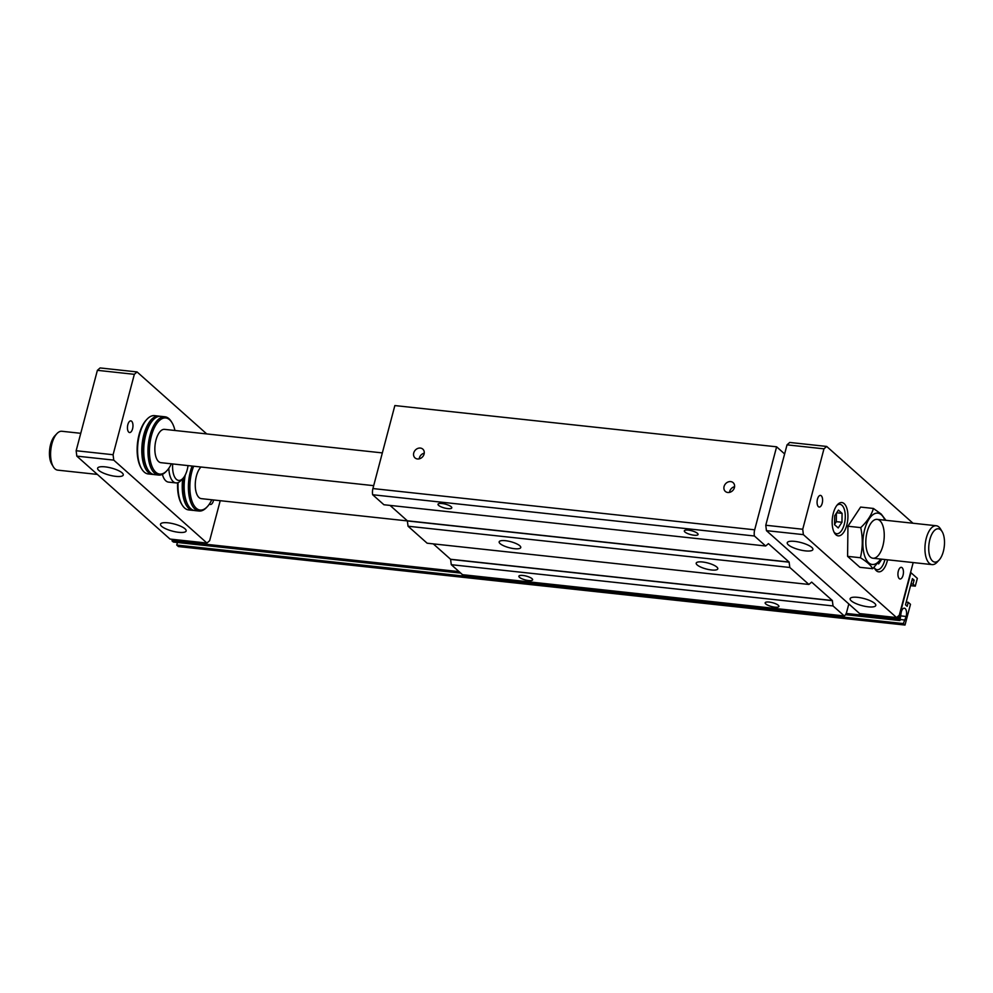 <?xml version="1.0" encoding="UTF-8"?>
<svg xmlns="http://www.w3.org/2000/svg" width="993" height="993" viewBox="0 0 993 993"><rect width="100%" height="100%" fill="white"/><g stroke="black" fill="none" stroke-linecap="round" stroke-linejoin="round"><path stroke-width="1.49" d="M754.432 535.997A6.976 3.215 -83.8 0 1 754.68 529.815L776.613 446.813L394.854 405.566L372.921 488.556A6.976 3.215 96.2 0 0 372.673 494.75L383.906 504.742L765.665 545.989L754.432 535.997L372.673 494.75M776.613 446.813L784.619 453.938M408.049 526.228L427.139 543.208L808.898 584.455L789.807 567.475L408.049 526.228L407.341 520.791L390.05 505.4M519.811 545.765A11.171 3.103 14.8 0 1 520.754 547.553A11.171 3.103 14.8 0 1 509.161 547.689A11.171 3.103 14.8 0 1 499.156 541.843A11.171 3.103 14.8 0 1 508.044 541.086A11.171 3.103 14.8 0 1 519.811 545.765M716.847 567.053A11.171 3.103 14.8 0 1 717.79 568.84A11.171 3.103 14.8 0 1 706.197 568.977A11.171 3.103 14.8 0 1 696.192 563.13A11.171 3.103 14.8 0 1 705.08 562.373A11.171 3.103 14.8 0 1 716.847 567.053M848.816 603.955L846.756 611.75A6.976 3.215 -83.8 0 1 844.273 615.933L462.515 574.686L451.281 564.694L450.574 559.258L433.283 543.879M424.085 454.074A5.859 4.94 131.7 0 1 420.213 458.53A5.859 4.94 131.7 0 1 415.012 457.897A5.859 4.94 131.7 0 1 415.223 450.226A5.859 4.94 131.7 0 1 422.819 449.134A5.859 4.94 131.7 0 1 424.085 454.074M734.423 487.6A5.859 4.94 131.7 0 1 730.538 492.056A5.859 4.94 131.7 0 1 725.349 491.423A5.859 4.94 131.7 0 1 725.56 483.765A5.859 4.94 131.7 0 1 733.144 482.66A5.859 4.94 131.7 0 1 734.423 487.6M419.195 458.853A5.859 4.94 131.7 0 1 424.259 453.168M451.182 506.74A7.125 1.974 14.8 0 1 451.778 507.882A7.125 1.974 14.8 0 1 444.392 507.969A7.125 1.974 14.8 0 1 438.012 504.245A7.125 1.974 14.8 0 1 443.685 503.761A7.125 1.974 14.8 0 1 451.182 506.74M697.471 533.353A7.125 1.974 14.8 0 1 698.079 534.495A7.125 1.974 14.8 0 1 690.694 534.582A7.125 1.974 14.8 0 1 684.314 530.858A7.125 1.974 14.8 0 1 689.974 530.374A7.125 1.974 14.8 0 1 697.471 533.353M789.807 567.475L789.1 562.038L768.421 543.643L765.665 545.989M844.273 615.933L833.04 605.941L832.333 600.517L811.653 582.109L808.898 584.455M833.04 605.941L451.281 564.694M532.025 578.683A7.125 1.974 14.8 0 1 532.633 579.825A7.125 1.974 14.8 0 1 525.247 579.912A7.125 1.974 14.8 0 1 518.867 576.188A7.125 1.974 14.8 0 1 524.527 575.704A7.125 1.974 14.8 0 1 532.025 578.683M778.326 605.296A7.125 1.974 14.8 0 1 778.934 606.438A7.125 1.974 14.8 0 1 771.536 606.524A7.125 1.974 14.8 0 1 765.156 602.801A7.125 1.974 14.8 0 1 770.829 602.317A7.125 1.974 14.8 0 1 778.326 605.296M729.52 492.391A5.859 4.94 131.7 0 1 734.584 486.694M201.02 467.008A16.757 7.733 96.2 0 0 196.415 475.995A16.757 7.733 96.2 0 0 201.356 498.647L407.403 520.915M382.342 452.907L164.528 429.361A16.757 7.733 96.2 0 0 156 440.023A16.757 7.733 96.2 0 0 160.928 462.676L373.691 485.664M177.424 542.501L176.742 545.058L903.32 623.567L906.162 616.479A6.144 2.83 96.2 0 0 904.35 608.175A6.144 2.83 96.2 0 0 901.222 612.085L899.956 620.563L845.515 614.679M460.74 573.11L173.378 542.054L172.025 540.862L172.77 539.36M904.275 619.955L900.229 619.52M176.742 545.058L178.43 546.56L905.008 625.056L903.32 623.567M911.015 583.934L913.039 584.157L914.106 580.135L912.418 578.634L905.492 604.836L907.18 606.338L908.235 602.317L910.482 604.315L905.008 625.056M908.235 602.317L906.224 602.093M914.106 580.135L912.083 579.912M913.039 584.157L915.285 586.155L910.569 585.647M898.305 616.045L897.523 618.987L898.603 619.371L910.941 572.676L917.346 578.373L915.285 586.155M897.523 618.987L846.185 613.438M459.051 571.608L172.434 540.639M898.603 619.371L899.956 620.563M220.223 500.695L209.66 540.664L206.954 543.047L113.748 460.119L113.09 454.732L134.34 374.324L137.046 371.928L206.718 433.929M192.121 466.052A29.318 13.53 96.2 0 0 190.408 471.402A29.318 13.53 96.2 0 0 199.047 511.035A29.318 13.53 96.2 0 0 206.494 507.547L207.301 506.691A28.226 13.021 96.2 0 0 211.782 499.777M193.672 466.214A28.226 13.021 96.2 0 0 191.81 471.898A28.226 13.021 96.2 0 0 192.741 503.103A28.226 13.021 96.2 0 0 207.301 506.691M185.257 475.002A29.318 13.53 96.2 0 0 188.285 505.574A29.318 13.53 96.2 0 0 194.814 510.588L199.047 511.035M184.574 476.23A28.226 13.021 96.2 0 0 187.677 504.568L188.285 505.574M182.724 478.638A29.318 13.53 96.2 0 0 192.89 510.377A29.318 13.53 96.2 0 0 193.858 510.402M159.712 416.29A29.318 13.53 96.2 0 0 158.756 416.104A29.318 13.53 96.2 0 0 143.824 434.76A29.318 13.53 96.2 0 0 152.463 474.406A29.318 13.53 96.2 0 0 153.431 474.431M174.954 430.49A28.226 13.021 96.2 0 0 172.062 422.782L171.454 421.777A29.318 13.53 96.2 0 0 164.912 416.775L160.692 416.315A29.318 13.53 96.2 0 0 153.232 419.816L152.438 420.66A28.226 13.021 96.2 0 0 145.226 435.257A28.226 13.021 96.2 0 0 147.249 468.597L147.858 469.602A29.318 13.53 96.2 0 0 154.387 474.617L158.619 475.064A29.318 13.53 96.2 0 0 166.067 471.576L166.874 470.719A28.226 13.021 96.2 0 0 171.355 463.805M153.232 419.816A29.318 13.53 96.2 0 0 145.748 434.971A29.318 13.53 96.2 0 0 147.858 469.602M164.912 416.775A29.318 13.53 96.2 0 0 149.98 435.43A29.318 13.53 96.2 0 0 158.619 475.064M172.062 422.782A28.226 13.021 96.2 0 0 151.383 435.927A28.226 13.021 96.2 0 0 152.314 467.132A28.226 13.021 96.2 0 0 166.874 470.719M178.095 482.586A29.318 13.53 96.2 0 0 182.129 504.916A29.318 13.53 96.2 0 0 188.658 509.918L192.89 510.377M168.835 468.274A19.55 9.024 96.2 0 0 175.922 482.908L168.537 482.114A19.55 9.024 -83.8 0 1 162.393 474.369M128.767 432.154A5.859 2.706 -83.8 0 1 127.65 425.5A5.859 2.706 -83.8 0 1 130.84 420.883A5.859 2.706 -83.8 0 1 131.647 421.255A5.859 2.706 -83.8 0 1 132.764 427.921A5.859 2.706 -83.8 0 1 129.574 432.538A5.859 2.706 -83.8 0 1 128.767 432.154M137.046 371.928L100.107 367.944L97.388 370.327L134.34 374.324M97.388 370.327L76.151 450.735L113.09 454.732M182.129 504.916L181.52 503.898A28.226 13.021 -83.8 0 1 177.623 482.747M158.756 416.104L154.536 415.645A29.318 13.53 96.2 0 0 147.076 419.145A29.318 13.53 96.2 0 0 139.591 434.301A29.318 13.53 96.2 0 0 141.701 468.944A29.318 13.53 96.2 0 0 148.23 473.946L152.463 474.406M161.623 526.302A13.269 3.674 14.8 0 1 160.494 524.18A13.269 3.674 14.8 0 1 174.259 524.006A13.269 3.674 14.8 0 1 186.15 530.957A13.269 3.674 14.8 0 1 175.587 531.851A13.269 3.674 14.8 0 1 161.623 526.302M141.701 468.944L141.093 467.926A28.226 13.021 -83.8 0 1 139.07 434.599A28.226 13.021 -83.8 0 1 146.281 420.002L147.076 419.145M213.594 499.976A5.859 2.706 -83.8 0 1 210.429 504.481A5.859 2.706 -83.8 0 1 209.622 504.096A5.859 2.706 -83.8 0 1 209.461 503.947M76.151 450.735L76.809 456.122L170.014 539.062L206.954 543.047M76.809 456.122L113.748 460.119M98.741 470.347A13.269 3.674 14.8 0 1 97.612 468.224A13.269 3.674 14.8 0 1 111.377 468.051A13.269 3.674 14.8 0 1 123.256 475.002A13.269 3.674 14.8 0 1 112.705 475.895A13.269 3.674 14.8 0 1 98.741 470.347M172.434 539.323L172.025 540.862M834.579 524.279L836.305 521.66L836.404 513.158M880.878 559.084L872.71 568.704C870.886 565.29 866.777 561.641 860.397 557.743C862.78 547.937 862.905 537.908 860.745 527.618C867.237 521.474 871.469 515.094 873.418 508.453L881.263 514.113L885.905 520.307M884.887 520.195A25.83 11.916 96.2 0 0 881.374 514.796A25.83 11.916 96.2 0 0 862.88 542.563A25.83 11.916 96.2 0 0 880.679 559.059M867.174 531.801A19.55 9.024 -83.8 0 1 877.142 519.364A19.55 9.024 -83.8 0 1 882.901 545.79A19.55 9.024 -83.8 0 1 872.934 558.227A19.55 9.024 -83.8 0 1 867.174 531.801M881.784 559.183L878.644 563.912L877.837 563.192M842.076 513.344L841.977 522.268L838.216 527.941L834.567 524.701L834.679 515.777L838.427 510.104L842.076 513.344L836.665 512.76M841.977 522.268L836.305 521.66M874.411 567.984A14.796 6.827 96.2 0 0 875.118 568.741A14.796 6.827 96.2 0 0 884.9 559.518M833.983 532.012A14.796 6.827 96.2 0 0 834.691 532.769A14.796 6.827 96.2 0 0 845.192 518.842A14.796 6.827 96.2 0 0 836.863 505.412M913.188 562.572L899.298 615.176L896.58 617.572L859.64 613.575L766.435 530.647L765.777 525.247L787.027 444.852L789.733 442.456L826.685 446.44L912.977 523.224M872.71 568.704L859.913 567.313L847.588 556.353L847.948 526.228L860.608 507.075L873.418 508.453M860.397 557.743L847.588 556.353M860.745 527.618L847.948 526.228M811.765 547.391A13.269 3.674 14.8 0 1 812.895 549.514A13.269 3.674 14.8 0 1 799.129 549.688A13.269 3.674 14.8 0 1 787.238 542.737A13.269 3.674 14.8 0 1 797.801 541.843A13.269 3.674 14.8 0 1 811.765 547.391M874.647 603.347A13.269 3.674 14.8 0 1 875.776 605.469A13.269 3.674 14.8 0 1 862.011 605.643A13.269 3.674 14.8 0 1 850.132 598.692A13.269 3.674 14.8 0 1 860.683 597.798A13.269 3.674 14.8 0 1 874.647 603.347M835.932 534.768A16.757 7.733 -83.8 0 1 834.517 533.005A16.757 7.733 -83.8 0 1 837.583 504.556A16.757 7.733 -83.8 0 1 847.885 518.135A16.757 7.733 -83.8 0 1 835.932 534.768M887.543 559.804A16.757 7.733 -83.8 0 1 876.36 570.739A16.757 7.733 -83.8 0 1 874.945 568.977A16.757 7.733 -83.8 0 1 874.113 567.301M899.248 578.609A5.859 2.706 -83.8 0 1 898.131 571.956A5.859 2.706 -83.8 0 1 901.321 567.338A5.859 2.706 -83.8 0 1 902.128 567.723A5.859 2.706 -83.8 0 1 903.245 574.376A5.859 2.706 -83.8 0 1 900.055 578.993A5.859 2.706 -83.8 0 1 899.248 578.609M818.393 506.666A5.859 2.706 -83.8 0 1 817.276 500.013A5.859 2.706 -83.8 0 1 820.466 495.395A5.859 2.706 -83.8 0 1 821.273 495.78A5.859 2.706 -83.8 0 1 822.39 502.433A5.859 2.706 -83.8 0 1 819.2 507.051A5.859 2.706 -83.8 0 1 818.393 506.666M896.58 617.572L803.374 534.631L802.729 529.244L823.967 448.836L787.027 444.852M823.967 448.836L826.685 446.44M803.374 534.631L766.435 530.647M802.729 529.244L765.777 525.247M943.35 551.438A16.757 7.733 -83.8 0 1 939.068 560.102A16.757 7.733 -83.8 0 1 929.597 555.621A16.757 7.733 -83.8 0 1 931.93 534.011A16.757 7.733 -83.8 0 1 942.146 531.652A16.757 7.733 -83.8 0 1 943.35 551.438M939.068 560.102L937.02 562.286A19.55 9.024 -83.8 0 1 932.055 564.607A19.55 9.024 -83.8 0 1 925.178 544.214A19.55 9.024 -83.8 0 1 936.25 525.744A19.55 9.024 -83.8 0 1 940.607 529.083L942.146 531.652M80.756 433.308L61.901 431.272A19.55 9.024 96.2 0 0 56.924 433.606L54.876 435.778A16.757 7.733 96.2 0 0 51.797 464.227L53.337 466.797A19.55 9.024 96.2 0 0 57.693 470.136L97.364 474.418M56.924 433.606A19.55 9.024 96.2 0 0 53.337 466.797M175.922 482.908A19.55 9.024 96.2 0 0 180.887 480.575L182.948 478.403A16.757 7.733 96.2 0 0 187.218 469.739A16.757 7.733 96.2 0 0 188.037 465.605M172.695 463.954A16.757 7.733 96.2 0 0 182.948 478.403M754.68 529.815L372.921 488.556M789.1 562.038L407.341 520.791M789.162 562.187L407.403 520.94M832.333 600.517L450.574 559.258M832.395 600.653L450.636 559.407M906.162 616.479L900.229 615.834M936.25 525.744L877.142 519.364M932.055 564.607L872.934 558.227"/></g></svg>
